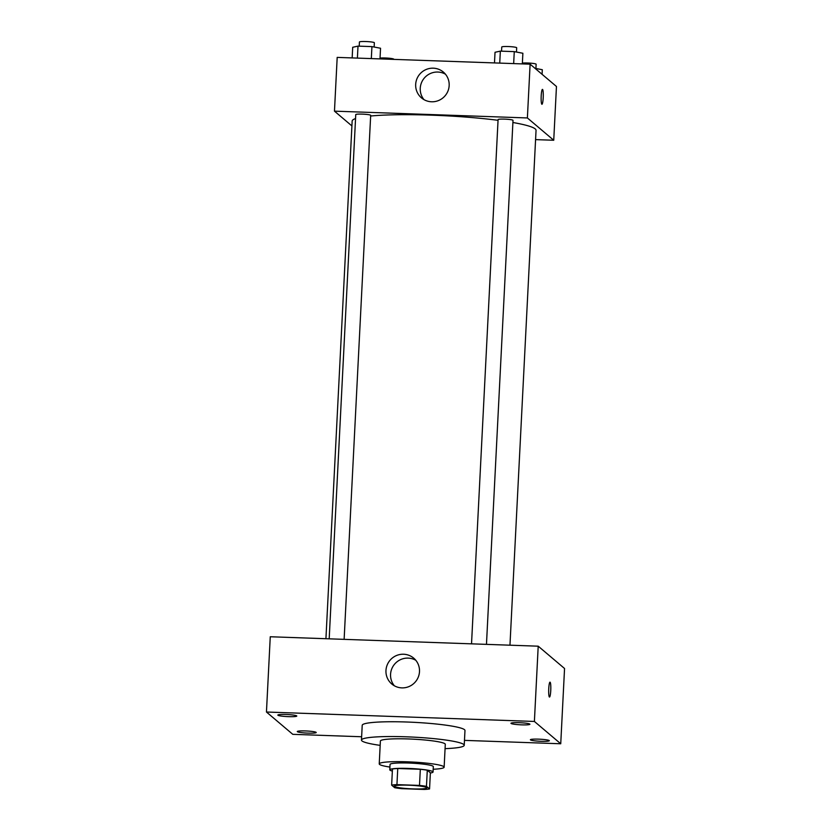 <?xml version="1.0" encoding="UTF-8"?>
<svg xmlns="http://www.w3.org/2000/svg" width="831" height="831" viewBox="0 0 831 831"><rect width="100%" height="100%" fill="white"/><g stroke="black" fill="none" stroke-linecap="round" stroke-linejoin="round"><path stroke-width="1.25" d="M426.677 787.601A16.246 1.766 2.9 0 1 426.822 787.861A16.246 1.766 2.9 0 1 410.504 788.796A16.246 1.766 2.9 0 1 394.372 786.219A16.246 1.766 2.9 0 1 409.538 785.222A16.246 1.766 2.9 0 1 426.677 787.601M419.499 785.42L396.938 784.63A20.972 2.275 2.9 0 0 391.64 785.118L394.725 787.726A20.972 2.275 2.9 0 0 401.695 788.661L424.257 789.45A20.972 2.275 2.9 0 0 429.554 788.951L426.469 786.344A20.972 2.275 2.9 0 0 419.499 785.42L420.32 769.288L397.758 768.498L396.938 784.63M429.554 788.951L430.375 772.83L427.29 770.212L426.469 786.344M391.64 785.118L392.461 768.987A20.972 2.275 2.9 0 1 397.758 768.498M420.32 769.288A20.972 2.275 2.9 0 1 427.29 770.212M430.365 772.996A21.658 2.348 -177.1 0 0 433.044 772.009A21.658 2.348 -177.1 0 0 411.532 768.561A21.658 2.348 -177.1 0 0 389.781 769.818A21.658 2.348 -177.1 0 0 392.357 771.064M389.781 769.818L390.051 764.437A21.658 2.348 2.9 0 1 410.275 763.107A21.658 2.348 2.9 0 1 433.128 766.286A21.658 2.348 2.9 0 1 433.325 766.629L433.044 772.009M433.19 769.257A32.492 3.532 -177.1 0 0 444.138 767.179A32.492 3.532 -177.1 0 0 411.864 762.006A32.492 3.532 -177.1 0 0 379.237 763.886A32.492 3.532 -177.1 0 0 389.916 767.065M444.138 767.179L445.291 744.327A32.492 3.532 -177.1 0 0 413.028 739.154A32.492 3.532 -177.1 0 0 380.39 741.034L379.237 763.886M445.073 748.648A51.449 5.588 -177.1 0 0 464.228 745.282A51.449 5.588 -177.1 0 0 413.132 737.107A51.449 5.588 -177.1 0 0 361.464 740.078A51.449 5.588 -177.1 0 0 380.172 745.365M361.464 740.078L362.212 725.297A51.449 5.588 2.9 0 1 410.254 722.149A51.449 5.588 2.9 0 1 464.508 729.691A51.449 5.588 2.9 0 1 464.976 730.501L464.228 745.282M286.03 714.473A9.484 1.028 2.9 0 1 296.792 716.042A9.484 1.028 2.9 0 1 287.266 716.592A9.484 1.028 2.9 0 1 277.845 715.086A9.484 1.028 2.9 0 1 286.03 714.473M519.146 722.679A9.484 1.028 2.9 0 1 529.908 724.248A9.484 1.028 2.9 0 1 520.383 724.798A9.484 1.028 2.9 0 1 510.961 723.292A9.484 1.028 2.9 0 1 519.146 722.679M538.592 739.143A9.484 1.028 2.9 0 1 549.343 740.712A9.484 1.028 2.9 0 1 539.818 741.252A9.484 1.028 2.9 0 1 530.396 739.746A9.484 1.028 2.9 0 1 538.592 739.143M305.476 730.937A9.484 1.028 2.9 0 1 316.227 732.506A9.484 1.028 2.9 0 1 306.701 733.056A9.484 1.028 2.9 0 1 297.28 731.54A9.484 1.028 2.9 0 1 305.476 730.937M464.477 740.379L560.738 743.766L534.395 721.453L266.45 712.022L292.792 734.334L361.63 736.754M560.738 743.766L564.55 668.498L538.208 646.186L270.262 636.754L266.45 712.022M538.208 646.186L534.395 721.453M403.586 654.236A16.921 16.651 130.3 0 1 415.448 681.804A16.921 16.651 130.3 0 1 387.163 665.039A16.921 16.651 130.3 0 1 403.586 654.236M394.268 685.679A16.921 16.651 130.3 0 1 415.78 660.271M550.008 682.158A7.448 1.039 -88 0 1 550.122 682.209A7.448 1.039 -88 0 1 550.776 690.042A7.448 1.039 -88 0 1 549.488 697.043A7.448 1.039 -88 0 1 548.709 689.564A7.448 1.039 -88 0 1 550.008 682.158A7.448 1.039 -88 0 1 550.122 682.209A7.448 1.039 -88 0 1 550.766 690.031A7.448 1.039 -88 0 1 549.478 697.043M512.904 122.51A92.064 9.993 2.9 0 1 535.206 128.909A92.064 9.993 2.9 0 1 536.047 130.363L509.964 645.188M325.929 638.707L352.157 121.046A92.064 9.993 2.9 0 1 355.543 118.584M370.647 116.008A92.064 9.993 2.9 0 1 498.049 120.308M486.467 644.357L513.007 120.36A7.469 0.81 -177.1 0 0 505.591 119.165A7.469 0.81 -177.1 0 0 498.081 119.602L471.53 643.838M329.19 638.821L355.751 114.595A7.469 0.81 2.9 0 1 362.731 114.138A7.469 0.81 2.9 0 1 370.605 115.229A7.469 0.81 2.9 0 1 370.678 115.353L344.127 639.351M535.58 139.618L553.737 140.252L527.384 117.95L334.467 111.157L351.908 125.928M334.467 111.157L337.189 57.391L530.116 64.174L556.458 86.486L553.737 140.252M530.116 64.174L527.384 117.95M449.166 85.572A16.921 16.651 130.3 0 1 421.483 97.892A16.921 16.651 130.3 0 1 419.717 74.219A16.921 16.651 130.3 0 1 449.166 85.572M542.456 89.395A7.448 1.039 -88 0 1 542.57 89.447A7.448 1.039 -88 0 1 543.225 97.289A7.448 1.039 -88 0 1 541.937 104.28A7.448 1.039 -88 0 1 541.158 96.801A7.448 1.039 -88 0 1 542.456 89.395A7.448 1.039 -88 0 1 542.57 89.447A7.448 1.039 -88 0 1 543.214 97.279A7.448 1.039 -88 0 1 541.926 104.28M423.955 99.616A16.921 16.651 130.3 0 1 445.468 74.208M522.335 63.904L522.876 53.257L514.264 51.626L500.345 51.127L495.027 52.28L494.487 62.927M514.264 51.626L513.662 63.603M500.345 51.127L499.732 63.104M501.55 51.179L501.758 47.014A7.469 0.81 2.9 0 1 508.738 46.557A7.469 0.81 2.9 0 1 516.622 47.658A7.469 0.81 2.9 0 1 516.685 47.772L516.477 52.041M380.006 58.897L380.536 48.25L371.935 46.609L358.005 46.12L352.697 47.274L352.157 57.91M371.935 46.609L371.322 58.586M358.005 46.12L357.403 58.097M359.21 46.162L359.428 42.007A7.469 0.81 2.9 0 1 366.409 41.55A7.469 0.81 2.9 0 1 374.282 42.641A7.469 0.81 2.9 0 1 374.355 42.765L374.137 47.035M542.082 74.312L542.311 69.721L535.019 68.329M522.377 63.104A7.469 0.81 2.9 0 1 530.271 63.146A7.469 0.81 2.9 0 1 536.057 64.112A7.469 0.81 2.9 0 1 536.13 64.236L535.912 68.506M380.037 58.097A7.469 0.81 2.9 0 1 387.932 58.128A7.469 0.81 2.9 0 1 393.728 59.105A7.469 0.81 2.9 0 1 393.79 59.219L393.78 59.375"/></g></svg>
